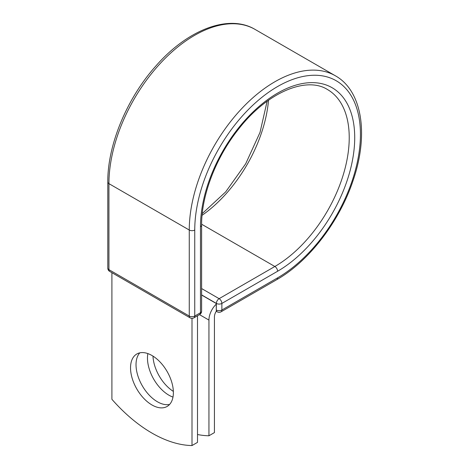 <?xml version="1.0" encoding="UTF-8"?>
<svg xmlns="http://www.w3.org/2000/svg" width="469" height="469" viewBox="0 0 469 469"><rect width="100%" height="100%" fill="white"/><g stroke="black" fill="none" stroke-linecap="round" stroke-linejoin="round"><path stroke-width="0.7" d="M151.956 355.496A30.292 17.488 -120 0 0 136.807 353.995A30.292 17.488 -120 0 0 132.164 378.266A30.292 17.488 -120 0 0 151.956 404.964A30.292 17.488 -120 0 0 167.099 406.465A30.292 17.488 -120 0 0 171.748 382.188A30.292 17.488 -120 0 0 151.956 355.496M139.803 352.846A30.292 17.488 -120 0 0 138.484 377.615A30.292 17.488 -120 0 0 157.449 401.792A30.292 17.488 -120 0 0 169.596 404.442M173.348 391.392A30.292 17.488 60 0 1 152.988 356.118M172.979 397.091A30.292 17.488 60 0 1 168.893 395.185A30.292 17.488 60 0 1 147.864 353.591M197.496 434.523A129.456 74.741 -120 0 0 208.94 435.771L208.94 320.087A15.149 8.747 -60 0 1 216.262 304.123L216.262 309.962L216.379 303.425L201.611 294.895M208.94 435.771L214.433 432.6L214.433 316.915A7.381 4.262 -60 0 1 216.444 310.994A3.881 2.239 -60 0 1 216.262 309.962M216.262 304.123L216.262 303.49L201.611 295.03M192.003 318.34L192.003 445.55L197.496 442.378L197.496 315.766M192.003 445.55A129.456 74.741 60 0 1 111.903 399.307L111.903 272.694M208.94 320.087L199.483 314.623M277.595 277.859L221.872 310.027A3.881 2.239 60 0 1 221.063 311.809L276.792 279.635A3.881 2.239 -120 0 0 277.595 277.859A117.162 67.642 -60 0 0 360.438 134.363A117.162 67.642 -60 0 0 277.595 86.536A117.162 67.642 -60 0 0 194.752 230.027L194.752 316.042L200.474 312.735A3.881 2.239 0 0 0 201.611 311.152L201.611 225.138C201.359 195.69 215.705 157.924 238.023 129.807C266.55 92.534 306.327 75.966 327.444 89.515A105.185 60.73 -60 0 1 343.566 173.806A105.185 60.73 -60 0 1 274.852 266.492L219.123 298.665A3.881 2.239 60 0 1 221.872 303.425L221.872 310.027A3.881 2.239 180 0 1 216.379 310.027A3.881 2.239 120 0 0 217.182 311.809A3.881 3.881 0 0 0 221.063 311.809M201.611 225.138A3.881 2.239 0 0 1 200.474 226.72A109.072 62.969 -60 0 1 277.595 93.138A109.072 62.969 -60 0 1 354.716 137.669A109.072 62.969 -60 0 1 277.595 271.252L221.872 303.425A3.881 2.239 180 0 1 216.379 303.425A3.881 2.239 120 0 1 219.123 298.665L201.611 288.552M277.595 271.252A3.881 2.239 -120 0 0 274.852 266.492L201.611 224.211M107.794 182.06A3.881 2.239 0 0 0 108.931 183.649A121.043 69.887 -60 0 1 161.77 61.832A121.043 69.887 -60 0 1 255.042 29.406C228.585 13.583 187.184 29.899 155.626 66.276C126.829 98.525 107.471 145.197 107.794 182.06L107.794 268.08A3.881 2.239 0 0 0 108.931 269.663L189.259 316.042A3.881 2.239 0 0 0 194.752 316.042A3.881 2.239 -120 0 1 193.949 317.818L199.665 314.517A3.881 2.239 -120 0 0 200.474 312.735L200.474 226.72M107.794 268.08A3.881 3.881 0 0 0 109.734 271.44A3.881 2.239 120 0 1 108.931 269.663L108.931 183.649L189.259 230.027A121.043 69.887 -60 0 1 242.092 108.21A121.043 69.887 -60 0 1 335.37 75.785L255.042 29.406M109.734 271.44L190.062 317.818A3.881 2.239 120 0 1 189.259 316.042L189.259 230.027A3.881 2.239 0 0 0 194.752 230.027M268.514 100.231A105.185 60.73 -60 0 1 202.069 215.312M276.792 279.635C308.86 261.485 339.585 221.421 353.134 180.377C368.88 134.838 362.314 90.793 335.37 75.785M202.239 213.618L225.695 191.874L245.692 163.781L260.025 132.41L267.131 101.222M216.262 311.275L217.182 311.809M199.665 314.517A3.881 3.881 0 0 0 201.611 311.152M190.062 317.818A3.881 3.881 0 0 0 193.949 317.818"/></g></svg>
